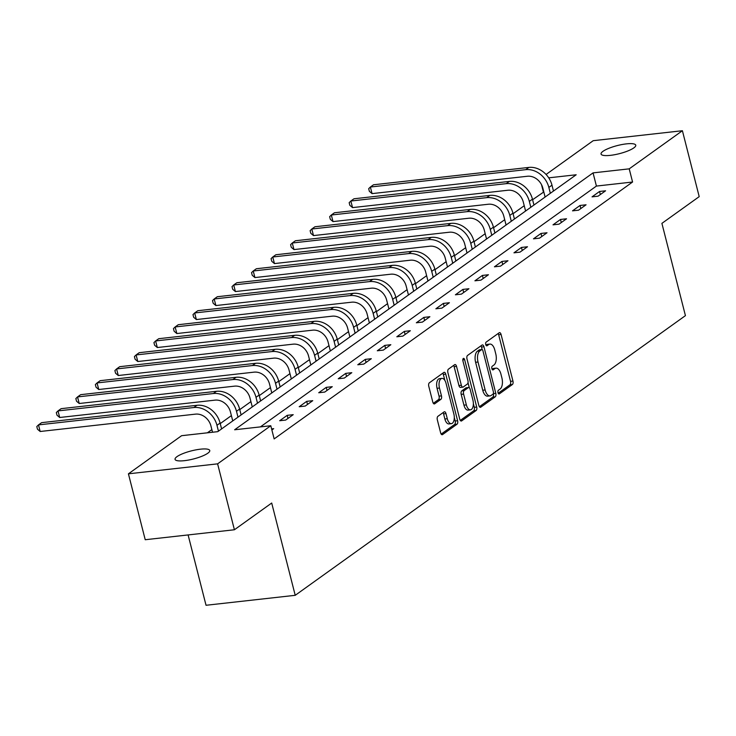 <?xml version="1.0" encoding="UTF-8"?>
<svg xmlns="http://www.w3.org/2000/svg" width="736" height="736" viewBox="0 0 736 736"><rect width="100%" height="100%" fill="white"/><g stroke="black" fill="none" stroke-linecap="round" stroke-linejoin="round"><path stroke-width="1.1" d="M498.005 392.693A1.923 0.957 83.6 0 0 499.072 393.981A1.923 0.957 83.6 0 0 499.321 393.88L512.376 384.532A2.751 1.371 83.6 0 0 512.946 381.064L501.069 334.475A2.751 1.371 83.6 0 0 499.532 332.626A2.751 1.371 83.6 0 0 499.183 332.773L486.128 342.13A1.923 0.957 83.6 0 0 485.732 344.558A1.923 0.957 83.6 0 0 486.809 345.846A1.923 0.957 83.6 0 0 487.057 345.745L488.741 344.54A8.786 4.379 83.6 0 1 489.882 344.089A8.786 4.379 83.6 0 1 494.785 350.005L495.77 353.887A8.786 4.379 83.6 0 1 493.957 364.982L492.264 366.197A1.923 0.957 83.6 0 0 491.869 368.626A1.923 0.957 83.6 0 0 492.936 369.914A1.923 0.957 83.6 0 0 493.184 369.812L494.877 368.607A8.786 4.379 83.6 0 1 496.009 368.156A8.786 4.379 83.6 0 1 500.922 374.072L501.906 377.954A8.786 4.379 83.6 0 1 500.084 389.05L498.401 390.264A1.923 0.957 83.6 0 0 498.005 392.693M176.98 456.651A17.903 4.177 165.7 0 1 196.034 449.852A17.903 4.177 165.7 0 1 209.76 450.506A17.903 4.177 165.7 0 1 207.837 453.201A17.903 4.177 165.7 0 1 188.793 460.009A17.903 4.177 165.7 0 1 175.058 459.356A17.903 4.177 165.7 0 1 176.98 456.651M602.977 151.331A17.903 4.177 165.7 0 1 622.03 144.532A17.903 4.177 165.7 0 1 635.757 145.185A17.903 4.177 165.7 0 1 633.834 147.89A17.903 4.177 165.7 0 1 614.79 154.689A17.903 4.177 165.7 0 1 601.054 154.036A17.903 4.177 165.7 0 1 602.977 151.331M437.892 416.337A2.751 1.371 83.6 0 0 437.322 419.805L440.652 432.869A2.751 1.371 83.6 0 0 442.189 434.718A2.751 1.371 83.6 0 0 442.538 434.58L457.038 424.194A2.751 1.371 83.6 0 0 457.608 420.725L445.731 374.146A2.751 1.371 83.6 0 0 444.194 372.296A2.751 1.371 83.6 0 0 443.845 372.434L429.346 382.821A2.751 1.371 83.6 0 0 428.775 386.29L432.805 402.077A2.751 1.371 83.6 0 0 434.332 403.926A2.751 1.371 83.6 0 0 434.691 403.788L440.892 399.335A2.751 1.371 83.6 0 0 441.462 395.867L439.466 388.047A7.351 3.662 83.6 0 1 441.94 378.387A7.351 3.662 83.6 0 1 446.044 383.336L453.854 414A7.351 3.662 83.6 0 1 451.389 423.651A7.351 3.662 83.6 0 1 447.286 418.71L445.979 413.595A2.751 1.371 83.6 0 0 444.452 411.746A2.751 1.371 83.6 0 0 444.093 411.893L437.892 416.337M546.075 174.469L593.216 140.686L682.401 130.723L699.2 196.641L661.903 223.367L685.428 315.643L295.219 595.314L271.704 503.028L234.407 529.764L217.608 463.846L128.423 473.818L181.608 435.694L217.764 431.655L576.178 174.772L548.725 177.836M682.401 130.723L629.216 168.848L593.06 172.886L234.637 429.769L270.793 425.73L217.608 463.846M270.793 425.73L274.151 438.914L632.574 182.022L629.216 168.848M478.86 405.49A2.751 1.371 83.6 0 0 480.387 407.339A2.751 1.371 83.6 0 0 480.746 407.201L495.236 396.814A2.751 1.371 83.6 0 0 495.806 393.346L483.938 346.757A2.751 1.371 83.6 0 0 482.402 344.908A2.751 1.371 83.6 0 0 482.043 345.055L467.553 355.442A2.751 1.371 83.6 0 0 466.983 358.91L478.86 405.49M476.137 410.504L461.647 420.891A2.751 1.371 83.6 0 1 461.288 421.029A2.751 1.371 83.6 0 1 459.752 419.18L447.884 372.6A2.751 1.371 83.6 0 1 448.454 369.132L454.655 364.688A2.751 1.371 83.6 0 1 455.004 364.55A2.751 1.371 83.6 0 1 456.541 366.39L461.352 385.287A2.751 1.371 83.6 0 0 462.889 387.136A2.751 1.371 83.6 0 0 463.248 386.998L467.36 384.045A2.751 1.371 83.6 0 0 467.93 380.576L462.916 360.907A1.923 0.957 83.6 0 1 463.56 358.377A1.923 0.957 83.6 0 1 464.637 359.674L476.707 407.036A2.751 1.371 83.6 0 1 476.137 410.504L473.726 410.771L460.285 420.412M188.103 534.934L206.034 605.277L295.219 595.314M632.574 182.022L596.418 186.07L260.406 426.889M599.555 191.47L592.048 196.852L598.074 196.181L605.581 190.799L599.555 191.47L600.346 194.552M580.032 205.464L572.525 210.846L578.551 210.174L586.058 204.792L580.032 205.464L580.824 208.546M560.51 219.457L553.003 224.839L559.029 224.158L566.536 218.785L560.51 219.457L561.301 222.539M540.988 233.45L533.48 238.832L539.506 238.151L547.014 232.769L540.988 233.45L541.779 236.532M521.465 247.443L513.958 252.825L519.984 252.144L527.491 246.762L521.465 247.443L522.256 250.525M501.943 261.427L494.436 266.809L500.462 266.138L507.969 260.756L501.943 261.427L502.734 264.509M482.42 275.42L474.913 280.802L480.939 280.131L488.446 274.749L482.42 275.42L483.212 278.502M462.898 289.414L455.391 294.796L461.417 294.124L468.924 288.742L462.898 289.414L463.689 292.496M443.376 303.407L435.868 308.789L441.894 308.117L449.402 302.735L443.376 303.407L444.167 306.489M423.853 317.4L416.346 322.782L422.372 322.11L429.879 316.728L423.853 317.4L424.644 320.482M404.331 331.393L396.824 336.775L402.85 336.104L410.357 330.722L404.331 331.393L405.113 334.475M384.808 345.386L377.301 350.768L383.327 350.097L390.834 344.715L384.808 345.386L385.59 348.468M365.286 359.38L357.779 364.762L363.805 364.09L371.312 358.708L365.286 359.38L366.068 362.462M345.764 373.373L338.256 378.755L344.282 378.074L351.79 372.692L345.764 373.373L346.546 376.455M326.241 387.366L318.734 392.748L324.76 392.067L332.267 386.685L326.241 387.366L327.023 390.448M306.719 401.35L299.212 406.732L305.238 406.06L312.745 400.678L306.719 401.35L307.501 404.441M287.196 415.343L279.689 420.725L285.715 420.054L293.222 414.672L287.196 415.343L287.978 418.425M271.602 428.904L273.7 428.665L271.878 429.971M543.812 191.949L532.597 199.723M524.225 205.721L513.075 213.716M504.703 219.714L493.552 227.709M485.18 233.708L474.03 241.702M465.658 247.701L454.508 255.696M446.136 261.694L434.985 269.689M426.613 275.687L415.463 283.682M407.091 289.68L395.94 297.666M387.568 303.664L376.418 311.659M368.046 317.658L356.896 325.652M348.524 331.651L337.373 339.646M329.001 345.644L317.851 353.639M309.479 359.637L298.328 367.632M289.956 373.63L278.806 381.625M270.434 387.624L259.284 395.618M250.912 401.617L239.761 409.612M231.389 415.61L220.239 423.605M211.867 429.603L207.377 432.814M234.407 529.764L145.222 539.727L128.423 473.818M543.389 191.995L541.521 184.681M596.418 186.07L593.06 172.886M496.009 368.156L493.598 368.423A8.786 4.379 83.6 0 0 492.467 368.874L494.877 368.607M489.882 344.089L487.471 344.356A8.786 4.379 83.6 0 0 486.33 344.807L488.741 344.54M498.198 393.236L509.965 384.799A2.751 1.371 83.6 0 0 510.536 381.331L498.658 334.751A2.751 1.371 83.6 0 0 498.134 333.528M482.181 349.609L481.528 347.033A2.751 1.371 83.6 0 0 480.994 345.81M479.384 406.714L492.826 397.081A2.751 1.371 83.6 0 0 493.396 393.613L493.368 393.493M492.964 394.156A1.923 0.957 83.6 0 0 493.359 391.727L482.936 350.842A1.923 0.957 83.6 0 0 481.868 349.545A1.923 0.957 83.6 0 0 481.62 349.646L479.835 350.925A8.786 4.379 83.6 0 0 478.014 362.02L485.144 389.97A8.786 4.379 83.6 0 0 490.047 395.885A8.786 4.379 83.6 0 0 491.179 395.434L492.964 394.156M479.716 349.858A1.923 0.957 83.6 0 0 479.458 349.812A1.923 0.957 83.6 0 0 479.21 349.913L481.62 349.646M490.047 395.885L487.637 396.152A8.786 4.379 83.6 0 1 482.733 390.236L475.603 362.287A8.786 4.379 83.6 0 1 477.425 351.192L479.21 349.913M462.889 387.136L460.478 387.403A2.751 1.371 83.6 0 1 458.942 385.554L454.13 366.666A2.751 1.371 83.6 0 0 453.606 365.442M468.032 382.711L469.32 387.78M473.368 403.668L474.297 407.302L476.707 407.036M466.357 404.892A7.351 3.662 83.6 0 0 470.451 409.832A7.351 3.662 83.6 0 0 472.926 400.182L470.175 389.372A2.751 1.371 83.6 0 0 468.639 387.522A2.751 1.371 83.6 0 0 468.28 387.67L464.168 390.614A2.751 1.371 83.6 0 0 463.597 394.082L466.357 404.892L463.947 405.159A7.351 3.662 83.6 0 0 468.041 410.108L470.451 409.832M466.606 387.854A2.751 1.371 83.6 0 0 466.228 387.798A2.751 1.371 83.6 0 0 465.87 387.936L468.28 387.67M463.947 405.159L461.187 394.358A2.751 1.371 83.6 0 1 461.757 390.89L465.87 387.936M473.726 410.771A2.751 1.371 83.6 0 0 474.297 407.302M451.389 423.651L448.978 423.927A7.351 3.662 83.6 0 1 444.875 418.977L443.569 413.871A2.751 1.371 83.6 0 0 443.044 412.638M441.94 378.387L439.53 378.654A7.351 3.662 83.6 0 0 437.055 388.314L439.466 388.047M433.329 403.3L438.481 399.611A2.751 1.371 83.6 0 0 439.052 396.143L437.055 388.314M444.848 380.383L443.32 374.412A2.751 1.371 83.6 0 0 442.796 373.189M441.177 434.102L454.627 424.46A2.751 1.371 83.6 0 0 455.198 420.992L454.296 417.487M545.109 197.046L542.828 188.094A13.993 11.684 -125.6 0 0 527.408 176.254L372.057 193.623L369.362 191.323L368.69 188.683L370.374 187.027L525.734 169.666A20.985 17.517 54.4 0 1 548.854 187.422L550.344 193.283M372.057 193.623L370.374 187.027L373.511 184.782L528.862 167.422A20.985 17.517 54.4 0 1 551.982 185.178L553.472 191.047M525.587 211.039L523.305 202.087A13.993 11.684 -125.6 0 0 507.886 190.247L352.535 207.607L349.839 205.307L349.168 202.676L350.851 201.02L506.212 183.66A20.985 17.517 54.4 0 1 529.331 201.416L530.822 207.276M352.535 207.607L350.851 201.02L353.988 198.775L509.34 181.415A20.985 17.517 54.4 0 1 532.459 199.171L533.95 205.04M506.064 225.023L503.783 216.08A13.993 11.684 -125.6 0 0 488.364 204.24L333.012 221.6L330.317 219.3L329.645 216.669L331.329 215.013L486.689 197.653A20.985 17.517 54.4 0 1 509.809 215.409L511.299 221.269M333.012 221.6L331.329 215.013L334.457 212.768L489.817 195.408A20.985 17.517 54.4 0 1 512.937 213.164L514.427 219.024M486.542 239.016L484.26 230.074A13.993 11.684 -125.6 0 0 468.841 218.233L313.49 235.594L310.794 233.294L310.123 230.662L311.806 229.006L467.167 211.646A20.985 17.517 54.4 0 1 490.286 229.393L491.777 235.262M313.49 235.594L311.806 229.006L314.934 226.762L470.295 209.401A20.985 17.517 54.4 0 1 493.414 227.157L494.905 233.018M467.02 253.009L464.738 244.067A13.993 11.684 -125.6 0 0 449.319 232.226L293.968 249.587L291.272 247.287L290.6 244.656L292.284 243L447.644 225.639A20.985 17.517 54.4 0 1 470.764 243.386L472.254 249.256M293.968 249.587L292.284 243L295.412 240.755L450.772 223.394A20.985 17.517 54.4 0 1 473.892 241.15L475.382 247.011M447.497 267.002L445.216 258.051A13.993 11.684 -125.6 0 0 429.796 246.22L274.445 263.58L271.75 261.28L271.069 258.64L272.762 256.993L428.122 239.632A20.985 17.517 54.4 0 1 451.242 257.379L452.732 263.249M274.445 263.58L272.762 256.993L275.89 254.748L431.25 237.388A20.985 17.517 54.4 0 1 454.37 255.134L455.86 261.004M427.966 280.996L425.693 272.044A13.993 11.684 -125.6 0 0 410.274 260.213L254.923 277.573L252.218 275.273L251.546 272.633L253.239 270.986L408.6 253.616A20.985 17.517 54.4 0 1 431.719 271.372L433.21 277.242M254.923 277.573L253.239 270.986L256.367 268.741L411.728 251.381A20.985 17.517 54.4 0 1 434.847 269.128L436.338 274.997M408.443 294.989L406.162 286.037A13.993 11.684 -125.6 0 0 390.752 274.206L235.4 291.566L232.696 289.266L232.024 286.626L233.717 284.97L389.077 267.61A20.985 17.517 54.4 0 1 412.197 285.366L413.687 291.235M235.4 291.566L233.717 284.97L236.845 282.734L392.205 265.374A20.985 17.517 54.4 0 1 415.325 283.121L416.815 288.99M388.921 308.982L386.639 300.03A13.993 11.684 -125.6 0 0 371.229 288.199L215.878 305.56L213.173 303.26L212.502 300.619L214.194 298.963L369.555 281.603A20.985 17.517 54.4 0 1 392.665 299.359L394.165 305.228M215.878 305.56L214.194 298.963L217.322 296.728L372.683 279.358A20.985 17.517 54.4 0 1 395.802 297.114L397.293 302.984M369.398 322.975L367.117 314.024A13.993 11.684 -125.6 0 0 351.707 302.192L196.356 319.553L193.651 317.253L192.979 314.612L194.672 312.956L350.032 295.596A20.985 17.517 54.4 0 1 373.143 313.352L374.642 319.222M196.356 319.553L194.672 312.956L197.8 310.712L353.16 293.351A20.985 17.517 54.4 0 1 376.271 311.107L377.77 316.977M349.876 336.968L347.594 328.017A13.993 11.684 -125.6 0 0 332.184 316.176L176.833 333.546L174.128 331.246L173.457 328.606L175.15 326.95L330.501 309.589A20.985 17.517 54.4 0 1 353.62 327.345L355.12 333.206M176.833 333.546L175.15 326.95L178.278 324.705L333.638 307.344A20.985 17.517 54.4 0 1 356.748 325.1L358.248 330.97M330.354 350.962L328.072 342.01A13.993 11.684 -125.6 0 0 312.662 330.17L157.311 347.53L154.606 345.23L153.934 342.599L155.627 340.943L310.978 323.582A20.985 17.517 54.4 0 1 334.098 341.338L335.598 347.199M157.311 347.53L155.627 340.943L158.755 338.698L314.116 321.338A20.985 17.517 54.4 0 1 337.226 339.094L338.726 344.963M310.831 364.946L308.55 356.003A13.993 11.684 -125.6 0 0 293.14 344.163L137.788 361.523L135.084 359.223L134.412 356.592L136.105 354.936L291.456 337.576A20.985 17.517 54.4 0 1 314.576 355.332L316.075 361.192M137.788 361.523L136.105 354.936L139.233 352.691L294.584 335.331A20.985 17.517 54.4 0 1 317.704 353.087L319.203 358.956M291.309 378.939L289.027 369.996A13.993 11.684 -125.6 0 0 273.617 358.156L118.266 375.516L115.561 373.216L114.89 370.585L116.582 368.929L271.934 351.569A20.985 17.517 54.4 0 1 295.053 369.316L296.553 375.185M118.266 375.516L116.582 368.929L119.71 366.684L275.062 349.324A20.985 17.517 54.4 0 1 298.181 367.08L299.681 372.94M271.786 392.932L269.505 383.99A13.993 11.684 -125.6 0 0 254.095 372.149L98.744 389.51L96.039 387.21L95.367 384.578L97.06 382.922L252.411 365.562A20.985 17.517 54.4 0 1 275.531 383.309L277.03 389.178M98.744 389.51L97.06 382.922L100.188 380.678L255.539 363.317A20.985 17.517 54.4 0 1 278.659 381.073L280.158 386.934M252.264 406.925L249.982 397.974A13.993 11.684 -125.6 0 0 234.572 386.142L79.221 403.503L76.516 401.203L75.845 398.572L77.538 396.916L232.889 379.555A20.985 17.517 54.4 0 1 256.008 397.302L257.508 403.172M79.221 403.503L77.538 396.916L80.666 394.671L236.017 377.31A20.985 17.517 54.4 0 1 259.136 395.066L260.636 400.927M232.742 420.918L230.46 411.967A13.993 11.684 -125.6 0 0 215.05 400.136L59.69 417.496L56.994 415.196L56.322 412.556L58.015 410.909L213.366 393.539A20.985 17.517 54.4 0 1 236.486 411.295L237.986 417.165M59.69 417.496L58.015 410.909L61.143 408.664L216.494 391.304A20.985 17.517 54.4 0 1 239.614 409.05L241.114 414.92M212.538 432.234L210.938 425.96A13.993 11.684 -125.6 0 0 195.528 414.129L40.167 431.489L37.472 429.189L36.8 426.549L38.493 424.893L193.844 407.532A20.985 17.517 54.4 0 1 216.964 425.288L218.463 431.158M40.167 431.489L38.493 424.893L41.621 422.657L196.972 405.297A20.985 17.517 54.4 0 1 220.092 423.044L221.591 428.913M498.815 393.944L499.321 393.88M486.542 345.81L487.057 345.745M492.678 369.877L493.184 369.812M498.658 334.751L501.069 334.475M510.536 381.331L512.946 381.064M509.965 384.799L512.376 384.532M481.528 347.033L483.938 346.757M493.396 393.613L495.806 393.346M492.826 397.081L495.236 396.814M480.01 407.284L480.746 407.201M477.425 351.192L479.835 350.925M475.603 362.287L478.014 362.02M482.733 390.236L485.144 389.97M460.911 420.974L461.647 420.891M454.13 366.666L456.541 366.39M458.942 385.554L461.352 385.287M462.797 359.876L464.637 359.674M461.757 390.89L464.168 390.614M461.187 394.358L463.597 394.082M443.569 413.871L445.979 413.595M444.875 418.977L447.286 418.71M439.052 396.143L441.462 395.867M438.481 399.611L440.892 399.335M433.964 403.871L434.691 403.788M443.32 374.412L445.731 374.146M455.198 420.992L457.608 420.725M454.627 424.46L457.038 424.194M441.812 434.663L442.538 434.58M551.982 185.178L548.854 187.422M528.862 167.422L525.734 169.666M532.459 199.171L529.331 201.416M509.34 181.415L506.212 183.66M512.937 213.164L509.809 215.409M489.817 195.408L486.689 197.653M493.414 227.157L490.286 229.393M470.295 209.401L467.167 211.646M473.892 241.15L470.764 243.386M450.772 223.394L447.644 225.639M454.37 255.134L451.242 257.379M431.25 237.388L428.122 239.632M434.847 269.128L431.719 271.372M411.728 251.381L408.6 253.616M415.325 283.121L412.197 285.366M392.205 265.374L389.077 267.61M395.802 297.114L392.665 299.359M372.683 279.358L369.555 281.603M376.271 311.107L373.143 313.352M353.16 293.351L350.032 295.596M356.748 325.1L353.62 327.345M333.638 307.344L330.501 309.589M337.226 339.094L334.098 341.338M314.116 321.338L310.978 323.582M317.704 353.087L314.576 355.332M294.584 335.331L291.456 337.576M298.181 367.08L295.053 369.316M275.062 349.324L271.934 351.569M278.659 381.073L275.531 383.309M255.539 363.317L252.411 365.562M259.136 395.066L256.008 397.302M236.017 377.31L232.889 379.555M239.614 409.05L236.486 411.295M216.494 391.304L213.366 393.539M220.092 423.044L216.964 425.288M196.972 405.297L193.844 407.532M479.458 349.812L481.868 349.545M466.228 387.798L468.639 387.522"/></g></svg>
